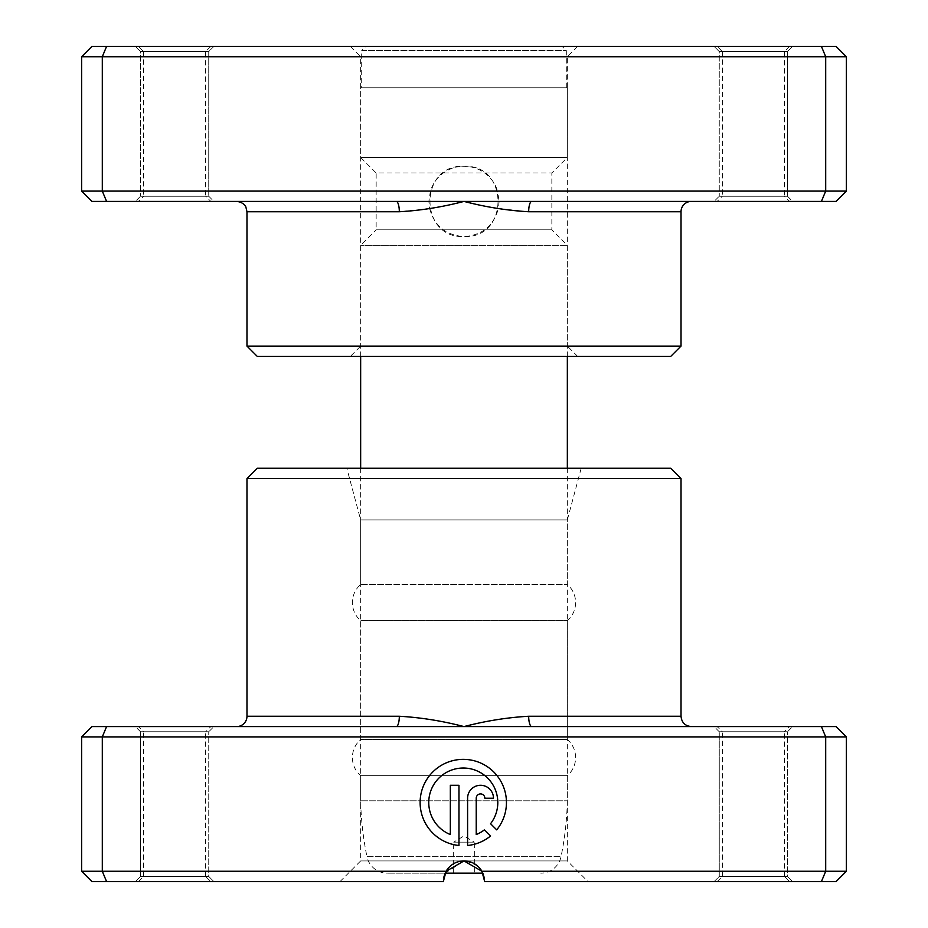 <?xml version="1.0" encoding="UTF-8"?>
<svg xmlns="http://www.w3.org/2000/svg" width="928" height="928" viewBox="0 0 928 928"><rect width="100%" height="100%" fill="white"/><g stroke="black" fill="none" stroke-linecap="round" stroke-linejoin="round"><path stroke-width="0.7" stroke-dasharray="4.64 3.48" d="M531.767 201.411L821.419 201.411L825.7 191.087L497.582 191.087L499.136 201.411L531.767 201.411A10.336 3.086 90 0 0 528.682 211.746L681.024 211.746M138.469 46.4L210.807 46.4L138.469 46.4L143.631 51.562L205.645 51.562L143.631 51.562L143.631 196.249L205.645 196.249L210.807 201.411L138.469 201.411L210.807 201.411M210.807 46.4L205.645 51.562L205.645 196.249L143.631 196.249L138.469 201.411M717.193 46.4L789.531 46.4L717.193 46.4L722.355 51.562L784.369 51.562L722.355 51.562L722.355 196.249L784.369 196.249L789.531 201.411L717.193 201.411L789.531 201.411M789.531 46.4L784.369 51.562L784.369 196.249L722.355 196.249L717.193 201.411M430.418 191.087L81.629 191.087L91.965 201.411L396.233 201.411A10.336 3.086 90 0 1 399.318 211.746L429.594 208.568L428.864 201.411L430.418 191.087A35.136 35.136 0 0 1 464 166.274C509.344 164.094 509.321 238.751 464 236.547C418.656 238.74 418.679 164.082 464 166.274A35.136 35.136 0 0 1 497.582 191.087M429.594 208.568C434.478 226.003 445.939 235.329 464 236.547C482.084 235.306 493.557 225.98 498.406 208.568L528.682 211.746M208.742 196.249L213.904 201.411L135.372 201.411L213.904 201.411L135.372 201.411L213.904 201.411L208.742 196.249L140.534 196.249L135.372 201.411L140.534 196.249L208.742 196.249L140.534 196.249L208.742 196.249L208.742 51.562L213.904 46.4L135.372 46.4L213.904 46.4L135.372 46.4L213.904 46.4L208.742 51.562L140.534 51.562L135.372 46.4L140.534 51.562L140.534 196.249L140.534 51.562L208.742 51.562L140.534 51.562L208.742 51.562L208.742 196.249M787.466 196.249L792.628 201.411L714.096 201.411L792.628 201.411L714.096 201.411L792.628 201.411L787.466 196.249L719.258 196.249L714.096 201.411L719.258 196.249L787.466 196.249L719.258 196.249L787.466 196.249L787.466 51.562L792.628 46.4L714.096 46.4L792.628 46.4L714.096 46.4L792.628 46.4L787.466 51.562L719.258 51.562L714.096 46.4L719.258 51.562L719.258 196.249L719.258 51.562L787.466 51.562L719.258 51.562L787.466 51.562L787.466 196.249M350.32 46.4L577.68 46.4L350.32 46.4L360.656 56.736L567.344 56.736L360.656 56.736L360.656 346.098L567.344 346.098L577.68 356.433L350.32 356.433L577.68 356.433M577.68 46.4L567.344 56.736L567.344 346.098L360.656 346.098L350.32 356.433M821.419 201.411L836.035 201.411L846.371 191.087L846.371 56.736L836.035 46.4L91.965 46.4L81.629 56.736L846.371 56.736M81.629 191.087L81.629 56.736M106.581 201.411L102.3 191.087L102.3 56.736L106.581 46.4M846.371 191.087L825.7 191.087L825.7 56.736L821.419 46.4M396.233 201.411L428.864 201.411M681.024 346.098L246.976 346.098M257.311 356.433L670.689 356.433M499.136 201.411L498.406 208.568M453.664 873.155L453.664 842.148L474.336 842.148L464 835.942L453.664 842.148L474.336 842.148L474.336 873.155M483.5 874.756L484.671 881.6C484.996 870.673 478.106 863.782 464 860.929L360.656 860.929L567.344 860.929L464 860.929L445.138 873.155L387.196 873.155L482.862 873.155M360.656 468.222L360.656 800.806L567.344 800.806L360.656 800.806A310.033 310.033 0 0 0 366.954 856.648L561.046 856.648L366.954 856.648A20.671 20.671 0 0 0 387.196 873.155M567.344 468.222L567.344 800.806A310.033 310.033 0 0 1 561.046 856.648A20.671 20.671 0 0 1 540.804 873.155M567.344 356.433L567.344 245.34L360.656 245.34L567.344 245.34L551.847 229.831L551.847 172.991L567.344 157.493L567.344 87.742L360.656 87.742L567.344 87.742M360.656 356.433L360.656 245.34L376.153 229.831L551.847 229.831L376.153 229.831L376.153 172.991L551.847 172.991L376.153 172.991L360.656 157.493L567.344 157.493L360.656 157.493L360.656 87.742M361.688 87.742L566.312 87.742L361.688 87.742L361.688 50.53L566.312 50.53L361.688 50.53L365.818 46.4L562.182 46.4L566.312 50.53L566.312 87.742M562.182 46.4L365.818 46.4M463.281 768.024A34.522 34.522 0 0 1 490.552 823.716L496.7 829.864A43.152 43.152 0 0 0 463.281 759.394A43.152 43.152 0 0 0 420.175 800.388A43.152 43.152 0 0 0 458.966 845.489L458.966 785.285L450.335 785.285L450.335 834.55A34.522 34.522 0 0 1 463.281 768.024M480.542 785.285A12.946 12.946 0 0 0 467.596 798.231L467.596 845.489A43.152 43.152 0 0 0 490.599 835.966L484.451 829.818A34.522 34.522 0 0 1 476.226 834.55L476.226 798.231A4.315 4.315 0 0 1 480.542 793.916A4.315 4.315 0 0 1 484.857 798.231L493.487 798.231A12.946 12.946 0 0 0 480.542 785.285M81.629 736.913L846.371 736.913L836.035 726.589L531.767 726.589A10.336 3.086 -90 0 1 528.682 716.254C507.361 717.46 485.796 720.905 464 726.589L91.965 726.589L81.629 736.913L81.629 871.264L91.965 881.6L443.329 881.6L339.984 881.6L443.329 881.6L446.101 871.264A20.671 20.671 0 0 1 481.899 871.264L482.05 871.543M339.984 881.6L360.656 860.929L360.656 775.669A23.919 23.919 0 0 1 360.656 739.5L567.344 739.5L360.656 739.5L360.656 620.658A23.919 23.919 0 0 1 360.656 584.489L567.344 584.489L360.656 584.489L360.656 519.9L346.805 468.222L581.195 468.222L346.805 468.222M588.016 881.6L484.671 881.6L588.016 881.6L567.344 860.929L567.344 775.669L360.656 775.669L567.344 775.669A23.919 23.919 0 0 0 567.344 739.5L567.344 620.658L360.656 620.658L567.344 620.658A23.919 23.919 0 0 0 567.344 584.489L567.344 519.9L360.656 519.9L567.344 519.9L581.195 468.222M789.531 881.6L717.193 881.6L789.531 881.6L784.369 876.438L722.355 876.438L784.369 876.438L784.369 731.751L722.355 731.751L717.193 726.589L789.531 726.589L717.193 726.589M717.193 881.6L722.355 876.438L722.355 731.751L784.369 731.751L789.531 726.589M210.807 881.6L138.469 881.6L210.807 881.6L205.645 876.438L143.631 876.438L205.645 876.438L205.645 731.751L143.631 731.751L138.469 726.589L210.807 726.589L138.469 726.589M138.469 881.6L143.631 876.438L143.631 731.751L205.645 731.751L210.807 726.589M719.258 731.751L714.096 726.589L792.628 726.589L714.096 726.589L792.628 726.589L714.096 726.589L719.258 731.751L787.466 731.751L792.628 726.589L787.466 731.751L719.258 731.751L787.466 731.751L719.258 731.751L719.258 876.438L714.096 881.6L792.628 881.6L714.096 881.6L792.628 881.6L714.096 881.6L719.258 876.438L787.466 876.438L792.628 881.6L787.466 876.438L787.466 731.751L787.466 876.438L719.258 876.438L787.466 876.438L719.258 876.438L719.258 731.751M140.534 731.751L135.372 726.589L213.904 726.589L135.372 726.589L213.904 726.589L135.372 726.589L140.534 731.751L208.742 731.751L213.904 726.589L208.742 731.751L140.534 731.751L208.742 731.751L140.534 731.751L140.534 876.438L135.372 881.6L213.904 881.6L135.372 881.6L213.904 881.6L135.372 881.6L140.534 876.438L208.742 876.438L213.904 881.6L208.742 876.438L208.742 731.751L208.742 876.438L140.534 876.438L208.742 876.438L140.534 876.438L140.534 731.751M484.671 881.6L836.035 881.6L846.371 871.264L481.899 871.264L484.671 881.6M846.371 736.913L846.371 871.264M821.419 726.589L825.7 736.913L825.7 871.264L821.419 881.6M445.974 871.496L81.629 871.264M106.581 726.589L102.3 736.913L102.3 871.264L106.581 881.6M531.767 726.589L464 726.589C442.192 720.905 420.639 717.46 399.318 716.254L246.976 716.254M246.976 478.558L681.024 478.558M670.689 468.222L257.311 468.222M443.77 877.366L443.329 881.6L444.489 874.791M396.233 726.589A10.336 3.086 -90 0 0 399.318 716.254M246.976 211.746L399.318 211.746M681.024 716.254L528.682 716.254"/><path stroke-width="1.39" d="M531.767 201.411L91.965 201.411L81.629 191.087L846.371 191.087L836.035 201.411L531.767 201.411A10.336 3.086 -90 0 0 528.682 211.746C507.361 210.54 485.796 207.095 464 201.411C442.192 207.095 420.639 210.54 399.318 211.746L246.976 211.746L245.92 207.199C246.14 207.338 243.96 202.072 236.64 201.411M681.024 346.098L246.976 346.098L257.311 356.433L670.689 356.433L681.024 346.098L681.024 211.746A10.336 10.336 0 0 1 691.36 201.411M246.976 346.098L246.976 211.746M81.629 191.087L81.629 56.736L846.371 56.736L836.035 46.4L821.419 46.4L825.7 56.736L825.7 191.087L821.419 201.411M846.371 191.087L846.371 56.736M106.581 201.411L102.3 191.087L102.3 56.736L106.581 46.4L821.419 46.4M81.629 56.736L91.965 46.4L106.581 46.4M396.233 201.411A10.336 3.086 -90 0 1 399.318 211.746M453.664 873.155L474.336 873.155L453.664 873.155M482.862 873.155L445.138 873.155L443.77 877.366M567.344 468.222L567.344 356.433M360.656 468.222L360.656 356.433M490.552 823.716A34.522 34.522 0 0 0 463.281 768.024A34.522 34.522 0 0 0 450.335 834.55L450.335 785.285L458.966 785.285L458.966 845.489A43.152 43.152 0 0 1 420.175 800.388A43.152 43.152 0 0 1 502.28 784.056A43.152 43.152 0 0 1 496.7 829.864L490.552 823.716M467.596 798.231A12.946 12.946 0 0 1 480.542 785.285A12.946 12.946 0 0 1 493.487 798.231L484.857 798.231A4.315 4.315 0 0 0 480.542 793.916A4.315 4.315 0 0 0 476.226 798.231L476.226 834.55A34.522 34.522 0 0 0 484.451 829.818L490.599 835.966A43.152 43.152 0 0 1 467.596 845.489L467.596 798.231M396.233 726.589L836.035 726.589L846.371 736.913L81.629 736.913L91.965 726.589L396.233 726.589A10.336 3.086 90 0 0 399.318 716.254C420.639 717.46 442.204 720.905 464 726.589C485.808 720.905 507.361 717.46 528.682 716.254L681.024 716.254C681.639 722.529 685.073 725.974 691.36 726.589M246.976 478.558L681.024 478.558L670.689 468.222L257.311 468.222L246.976 478.558L246.976 716.254A10.336 10.336 0 0 1 236.64 726.589M106.581 726.589L102.3 736.913L102.3 871.264L446.101 871.264L464 860.929L481.899 871.264L846.371 871.264L846.371 736.913M482.05 871.543L483.5 874.756M681.024 478.558L681.024 716.254M81.629 736.913L81.629 871.264L102.3 871.264L106.581 881.6L443.329 881.6L446.101 871.264A20.671 20.671 0 0 1 481.899 871.264L484.671 881.6L821.419 881.6L825.7 871.264L825.7 736.913L821.419 726.589M846.371 871.264L836.035 881.6L821.419 881.6M106.581 881.6L91.965 881.6L81.629 871.264M444.489 874.791L445.974 871.496M531.767 726.589A10.336 3.086 90 0 1 528.682 716.254M681.024 211.746L528.682 211.746M246.976 716.254L399.318 716.254"/></g></svg>
